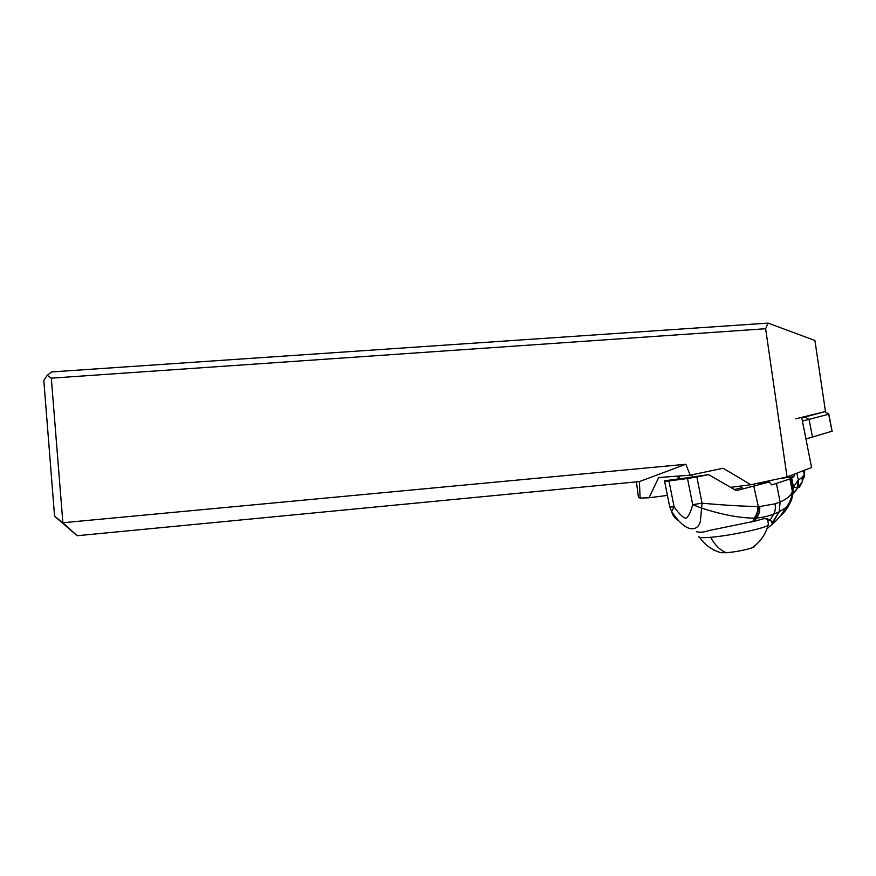<?xml version="1.0" encoding="UTF-8"?>
<svg xmlns="http://www.w3.org/2000/svg" width="876" height="876" viewBox="0 0 876 876"><rect width="100%" height="100%" fill="white"/><g stroke="black" fill="none" stroke-linecap="round" stroke-linejoin="round"><path stroke-width="1.31" d="M47.238 375.322L51.575 371.928L768.099 323.102L814.91 340.49L825.477 411.523L801.781 417.819L811.581 467.521L787.042 476.971L765.635 328.73L51.312 378.158L47.238 375.322L43.8 380.37L54.575 516.227L62.875 522.742L685.842 464.269L690.189 475.175L723.116 468.255L750.885 484.735L787.042 476.971M768.099 323.102L765.635 328.73M51.312 378.158L62.875 522.742L77.176 535.729L639.381 481.592L685.842 464.269M636.425 481.877L638.44 497.316L640.126 498.083L649.039 497.765L658.686 477.53L690.189 475.175M750.885 484.735L730.726 487.319M667.435 495.411L649.039 497.765M640.126 498.083L639.381 481.592M676.995 476.161L679.458 478.493M693.004 476.84L691.065 474.989M77.176 535.729L54.575 516.227M751.214 522.03L758.233 520.235M768.361 523.717L768.011 525.458C762.602 528.83 728.843 535.827 710.699 537.306C701.807 538.05 697.887 537.733 698.949 536.364M754.356 546.098C755.035 546.482 754.159 547.106 751.739 547.949C744.326 550.237 735.873 551.836 726.368 552.756L720.773 552.657C711.914 550.051 704.873 544.971 699.639 537.426M803.872 472.438L804.694 473.029L804.058 470.423M798.178 487.286L798.441 480.048L796.766 473.226M798.441 480.048L802.153 477.42L804.278 474.496L802.274 481.811L802.153 477.42M804.288 474.464L804.091 477.54M793.963 492.651L797.664 487.822L797.992 480.376L797.992 487.516L793.196 493.692M766.982 528.775L771.581 524.833L779.202 511.825L780.1 501.97C786.341 499.309 790.305 496.155 791.992 492.509L793.481 487.1L797.992 480.376M797.883 480.475L797.565 487.877L793.481 487.1L791.63 477.759L793.908 476.675L794.521 474.091M794.017 492.597L795.539 491.173M772.128 484.811L789.911 478.964L791.63 477.759M696.409 531.688C700.066 532.652 704.326 532.247 709.199 530.484L754.597 521.187L756.568 517.99C761.857 517.639 767.529 516.369 773.574 514.201C775.216 511.781 775.709 508.321 775.063 503.831L780.034 502.003L779.18 511.836L785.608 507.773C788.488 505.189 790.7 500.459 792.232 493.582L791.992 492.509M679.502 478.745L664.512 480.847L669.746 507.029L671.662 511.475L674.115 506.875C678.977 513.763 682.875 517.552 685.809 518.253C688.339 516.971 690.638 512.449 692.697 504.675L687.507 478.537L696.858 476.96L702.07 503.196L692.697 504.675L701.501 508.091C721.594 514.584 739.114 517.935 754.083 518.154C756.722 514.989 757.959 511.113 757.806 506.525C743.012 506.317 724.43 505.211 702.07 503.196L700.395 520.87C699.366 528.765 688.58 537.273 671.662 511.475C672.538 515.406 674.848 518.472 678.572 520.673M754.083 518.154L756.568 517.99C758.988 514.847 760.05 511.026 759.744 506.525L775.063 503.831M754.597 521.187L764.332 518.57L770.311 519.709L773.563 514.212L779.18 511.836L772.03 523.027L770.311 519.709M792.145 492.159L791.543 499.857C790.097 503.273 788.115 505.912 785.608 507.773C782.202 514.234 777.527 519.928 771.581 524.833M776.465 483.607L780.1 501.97L779.268 511.792M790.7 478.416L792.944 489.783L792.462 496.604M736.585 490.549L769.27 481.997L771.723 484.866M687.507 478.537L664.654 481.461M696.858 476.96L708.651 474.65L679.524 478.865L678.966 476.018M736.223 490.593L708.651 474.65M742.443 487.549L734.132 489.596M756.349 483.563L769.27 481.997M798.299 480.147L798.003 487.483L802.274 481.811M798.167 487.297L795.025 491.666M799.46 487.209L802.274 481.833M832.112 431.189L805.953 438.964M802.427 421.082L828.882 414.184M795.747 418.827L825.006 411.643L828.904 414.195M726.368 552.756C720.105 550.227 714.882 545.08 710.699 537.306M793.24 488.009L793.141 493.9M752.55 521.702L754.773 518.132C757.357 514.979 758.55 511.113 758.342 506.536L759.744 506.525M790.721 501.674C787.677 508.146 784.173 512.953 780.188 516.084M770.968 520.3L767.759 520.607M792.397 491.567L791.838 499.079M792.944 489.739L793.13 493.965M792.977 489.509L793.141 493.944M753.787 486.246L758.342 506.536M669.746 507.029L674.115 506.875L668.99 481.132M780.001 478.482L793.908 476.675M794.915 491.764L794.225 492.367M812.567 437.452L809.117 419.637L805.186 416.91M824.929 411.665L828.707 414.26L832.003 431.299M754.345 484.001L754.729 485.994M767.376 518.669L768.624 525.074M751.739 547.949C759.941 542.496 765.361 534.995 768.011 525.458M803.522 470.631L804.278 474.496M789.911 478.964L792.408 491.6M832.123 431.255L828.838 414.228"/></g></svg>
